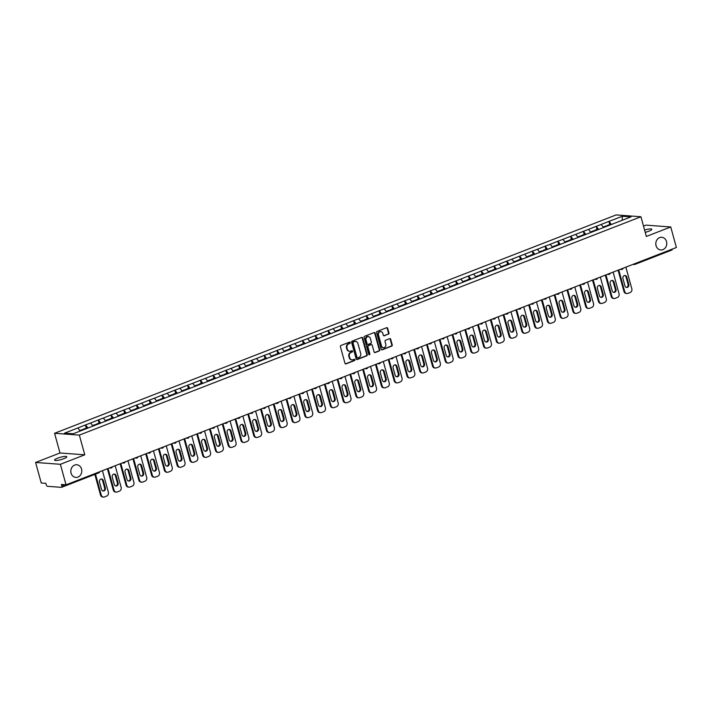 <?xml version="1.0" encoding="UTF-8"?>
<svg xmlns="http://www.w3.org/2000/svg" width="712" height="712" viewBox="0 0 712 712"><rect width="100%" height="100%" fill="white"/><g stroke="black" fill="none" stroke-linecap="round" stroke-linejoin="round"><path stroke-width="1.07" d="M656.019 245.533L655.797 243.869M656.046 245.658A6.346 5.491 94.2 0 0 660.816 249.948A6.346 5.491 94.2 0 0 666.521 241.582A6.346 5.491 94.2 0 0 661.751 237.292A6.346 5.491 94.2 0 0 656.046 245.658M71.031 472.999L70.808 471.335M71.058 473.124A6.346 5.491 94.2 0 0 75.828 477.414A6.346 5.491 94.2 0 0 81.533 469.048A6.346 5.491 94.2 0 0 76.763 464.758A6.346 5.491 94.2 0 0 71.058 473.124M350.224 342.579A0.685 0.587 94.2 0 0 349.485 342.161L340.95 345.471A0.97 0.845 94.2 0 0 340.398 346.708L344.964 363.28A0.97 0.845 94.2 0 0 346.023 363.885L354.558 360.566A0.685 0.587 94.2 0 0 354.202 359.275L353.099 359.711A3.115 2.697 94.2 0 1 349.717 357.762L349.334 356.383A3.115 2.697 94.2 0 1 351.096 352.44L352.2 352.004A0.685 0.587 94.2 0 0 351.844 350.713L350.74 351.149A3.115 2.697 94.2 0 1 347.358 349.2L346.975 347.821A3.115 2.697 94.2 0 1 348.738 343.878L349.841 343.442A0.685 0.587 94.2 0 0 350.224 342.579M349.45 351.274A3.115 2.697 94.2 0 1 346.86 349.165L346.486 347.785A3.115 2.697 94.2 0 1 348.239 343.834L349.343 343.407A0.685 0.587 94.2 0 0 349.458 342.169M345.453 363.877A0.97 0.845 94.2 0 0 345.525 363.85L354.06 360.53A0.685 0.587 94.2 0 0 354.175 359.293M351.808 359.836A3.115 2.697 94.2 0 1 349.218 357.727L348.844 356.347A3.115 2.697 94.2 0 1 350.598 352.395L351.701 351.968A0.685 0.587 94.2 0 0 351.817 350.731M644.582 230.029A6.346 1.21 164.6 0 1 651.783 229.3A6.346 1.21 164.6 0 1 648.837 231.213A6.346 1.21 164.6 0 1 645.223 232.352M63.849 458.679A6.346 1.21 164.6 0 1 54.566 460.13A6.346 1.21 164.6 0 1 57.503 458.217A6.346 1.21 164.6 0 1 66.794 456.766A6.346 1.21 164.6 0 1 63.849 458.679M388.405 334.204A0.97 0.845 94.2 0 0 388.957 332.976L387.675 328.33A0.97 0.845 94.2 0 0 386.616 327.716L377.137 331.4A0.97 0.845 94.2 0 0 376.595 332.637L381.16 349.209A0.97 0.845 94.2 0 0 382.21 349.815L391.689 346.13A0.97 0.845 94.2 0 0 392.241 344.893L390.692 339.277A0.97 0.845 94.2 0 0 389.642 338.672L385.584 340.247A0.97 0.845 94.2 0 0 385.032 341.484L385.797 344.27A2.599 2.252 94.2 0 1 381.498 345.943L378.499 335.032A2.599 2.252 94.2 0 1 382.798 333.358L383.296 335.174A0.97 0.845 94.2 0 0 384.355 335.788L387.915 334.168A0.97 0.845 94.2 0 0 388.458 332.94L387.186 328.285A0.97 0.845 94.2 0 0 386.696 327.689M84.773 454.817L59.986 452.983L35.6 462.462L60.386 464.295L84.773 454.817L79.344 435.121L640.933 216.751L646.354 236.446L670.74 226.968L676.4 247.5L66.038 484.836L61.41 484.489L61.819 485.993L64.997 484.756M60.386 464.295L66.038 484.836M362.693 338.04A0.97 0.845 94.2 0 0 361.634 337.435L352.155 341.119A0.97 0.845 94.2 0 0 351.612 342.347L356.169 358.919A0.97 0.845 94.2 0 0 357.228 359.533L366.707 355.84A0.97 0.845 94.2 0 0 367.258 354.612L362.693 338.04L362.194 338.004A0.97 0.845 94.2 0 0 361.714 337.408M364.651 336.26L374.129 332.575A0.97 0.845 94.2 0 1 375.188 333.18L379.754 349.752A0.97 0.845 94.2 0 1 379.202 350.989L375.144 352.565A0.97 0.845 94.2 0 1 374.085 351.959L372.234 345.231A0.97 0.845 94.2 0 0 371.175 344.626L368.487 345.676A0.97 0.845 94.2 0 0 367.935 346.904L369.866 353.9A0.685 0.587 94.2 0 1 368.745 354.336L364.099 337.497A0.97 0.845 94.2 0 1 364.651 336.26M79.344 435.121L54.566 433.288L616.147 214.917L640.933 216.751M609.748 224.502L608.894 221.405L601.124 224.431L603.687 227.564M608.894 221.405L622.341 216.252L630.966 216.884L73.149 433.786L64.525 433.154L77.822 427.983L80.198 431.045M86.303 428.037L85.449 424.948L77.822 427.983M85.449 424.948L90.593 423.017L93.005 426.141M99.066 423.07L98.22 419.982L90.593 423.017M98.22 419.982L103.356 418.051L105.776 421.175M111.837 418.113L110.983 415.016L103.356 418.051M110.983 415.016L116.127 413.085L118.539 416.208M124.6 413.147L123.755 410.05L116.127 413.085M123.755 410.05L128.89 408.127L131.311 411.242M137.371 408.181L136.517 405.092L128.89 408.127M136.517 405.092L141.661 403.161L144.073 406.276M150.134 403.215L149.289 400.126L141.661 403.161M149.289 400.126L154.424 398.195L156.845 401.319M162.906 398.257L162.051 395.16L154.424 398.195M162.051 395.16L167.195 393.229L169.607 396.353M175.668 393.291L174.823 390.194L167.195 393.229M174.823 390.194L179.958 388.262L182.37 391.386M188.44 388.325L187.585 385.228L179.958 388.262M187.585 385.228L192.73 383.305L195.141 386.42M201.202 383.359L200.357 380.27L192.73 383.305M200.357 380.27L205.492 378.339L207.904 381.454M213.974 378.392L213.119 375.304L205.492 378.339M213.119 375.304L218.264 373.373L220.675 376.497M226.736 373.435L225.891 370.338L218.264 373.373M225.891 370.338L231.026 368.407L233.438 371.531M239.508 368.469L238.653 365.372L231.026 368.407M238.653 365.372L243.798 363.44L246.21 366.564M252.27 363.503L251.416 360.414L243.798 363.44M251.416 360.414L256.56 358.483L258.972 361.598M265.042 358.537L264.188 355.448L256.56 358.483M264.188 355.448L269.332 353.517L271.744 356.641M277.805 353.57L276.95 350.482L269.332 353.517M276.95 350.482L282.094 348.551L284.506 351.675M290.576 348.613L289.722 345.516L282.094 348.551M289.722 345.516L294.866 343.584L297.278 346.708M303.339 343.647L302.484 340.55L294.866 343.584M302.484 340.55L307.628 338.627L310.04 341.742M316.11 338.681L315.256 335.592L307.628 338.627M315.256 335.592L320.4 333.661L322.812 336.776M328.873 333.714L328.018 330.626L320.4 333.661M328.018 330.626L333.163 328.695L335.575 331.819M341.644 328.757L340.79 325.66L333.163 328.695M340.79 325.66L345.934 323.729L348.346 326.853M354.407 323.791L353.553 320.694L345.934 323.729M353.553 320.694L358.697 318.762L361.109 321.886M367.178 318.825L366.324 315.728L358.697 318.762M366.324 315.728L371.468 313.805L373.88 316.92M379.941 313.858L379.087 310.77L371.468 313.805M379.087 310.77L384.231 308.839L386.643 311.954M392.713 308.892L391.858 305.804L384.231 308.839M391.858 305.804L397.002 303.873L399.414 306.997M405.475 303.935L404.621 300.838L397.002 303.873M404.621 300.838L409.765 298.907L412.177 302.03M418.247 298.969L417.392 295.872L409.765 298.907M417.392 295.872L422.528 293.94L424.948 297.064M431.009 294.003L430.155 290.914L422.528 293.94M430.155 290.914L435.299 288.983L437.711 292.098M443.781 289.036L442.926 285.948L435.299 288.983M442.926 285.948L448.062 284.017L450.482 287.141M456.543 284.07L455.689 280.982L448.062 284.017M455.689 280.982L460.833 279.051L463.245 282.175M469.315 279.113L468.46 276.016L460.833 279.051M468.46 276.016L473.596 274.084L476.017 277.208M482.077 274.147L481.223 271.05L473.596 274.084M481.223 271.05L486.367 269.118L488.779 272.242M494.849 269.18L493.994 266.092L486.367 269.118M493.994 266.092L499.13 264.161L501.551 267.276M507.612 264.214L506.757 261.126L499.13 264.161M506.757 261.126L511.901 259.195L514.313 262.319M520.374 259.257L519.529 256.16L511.901 259.195M519.529 256.16L524.664 254.228L527.085 257.352M533.146 254.291L532.291 251.194L524.664 254.228M532.291 251.194L537.435 249.262L539.847 252.386M545.908 249.325L545.063 246.227L537.435 249.262M545.063 246.227L550.198 244.305L552.619 247.42M558.68 244.358L557.825 241.27L550.198 244.305M557.825 241.27L562.969 239.339L565.381 242.454M571.442 239.392L570.597 236.304L562.969 239.339M570.597 236.304L575.732 234.373L578.153 237.497M584.214 234.435L583.359 231.338L575.732 234.373M583.359 231.338L588.504 229.406L590.916 232.53M596.976 229.469L596.131 226.371L588.504 229.406M596.131 226.371L601.266 224.44M596.273 226.389L598.694 229.504M583.511 231.347L585.923 234.47M570.739 236.313L573.16 239.437M557.977 241.279L560.389 244.403M545.205 246.245L547.626 249.36M532.442 251.203L534.854 254.326M519.671 256.169L522.092 259.293M506.908 261.135L509.32 264.259M494.137 266.101L496.558 269.216M481.374 271.067L483.786 274.182M468.612 276.025L471.024 279.148M455.84 280.991L458.252 284.115M443.078 285.957L445.49 289.081M430.306 290.923L432.718 294.038M417.543 295.889L419.955 299.004M404.772 300.847L407.184 303.971M392.009 305.813L394.421 308.937M379.238 310.779L381.65 313.903M366.475 315.745L368.887 318.86M353.704 320.703L356.116 323.827M340.941 325.669L343.353 328.793M328.17 330.635L330.582 333.759M315.407 335.601L317.819 338.716M302.636 340.567L305.048 343.682M289.873 345.525L292.285 348.649M277.102 350.491L279.513 353.615M264.339 355.457L266.751 358.581M251.567 360.423L253.988 363.538M238.805 365.389L241.217 368.505M226.033 370.347L228.454 373.471M213.271 375.313L215.683 378.437M200.499 380.279L202.92 383.403M187.737 385.245L190.149 388.36M174.965 390.203L177.386 393.327M162.203 395.169L164.614 398.293M149.431 400.135L151.852 403.259M136.668 405.101L139.08 408.216M123.897 410.067L126.318 413.183M111.134 415.025L113.546 418.149M98.363 419.991L100.784 423.115M85.6 424.957L88.012 428.081M35.6 462.462L41.26 483.003L45.888 483.35L46.307 484.845A1.486 0.685 -111.2 0 0 47.437 486.305L61.463 487.346A1.486 0.685 -111.2 0 0 61.615 487.319A1.486 0.685 -111.2 0 0 61.819 485.993M670.74 226.968L645.962 225.134L643.497 226.087M672.262 249.111A1.486 0.685 68.8 0 1 671.977 249.992A1.486 0.685 68.8 0 1 671.825 250.01M59.986 452.983L54.566 433.288M609.045 221.423L611.457 224.538M622.341 216.252L622.137 220.32M356.659 359.515A0.97 0.845 94.2 0 0 356.73 359.489L366.217 355.804A0.97 0.845 94.2 0 0 366.76 354.576L362.194 338.004M353.401 342.063A0.685 0.587 94.2 0 0 353.01 342.926L357.015 357.469A0.685 0.587 94.2 0 0 357.762 357.896L358.919 357.442A3.115 2.697 94.2 0 0 360.681 353.499L357.94 343.558A3.115 2.697 94.2 0 0 354.558 341.609L352.903 342.027A0.685 0.587 94.2 0 0 352.52 342.89L353.01 342.926M357.264 357.86A0.685 0.587 94.2 0 1 356.525 357.433L352.52 342.89M355.35 341.448A3.115 2.697 94.2 0 0 354.069 341.573L354.558 341.609M352.903 342.027L354.069 341.573M374.574 352.556A0.97 0.845 94.2 0 0 374.645 352.529L378.704 350.954A0.97 0.845 94.2 0 0 379.256 349.717L374.69 333.145A0.97 0.845 94.2 0 0 374.2 332.548M371.255 344.599A0.97 0.845 94.2 0 0 370.685 344.59L367.988 345.64A0.97 0.845 94.2 0 0 367.445 346.869L369.368 353.864L369.866 353.9M369.012 354.718A0.685 0.587 94.2 0 0 369.368 353.864M370.311 338.262A2.599 2.252 94.2 0 0 366.021 339.935L367.072 343.78A0.97 0.845 94.2 0 0 368.131 344.385L370.827 343.335A0.97 0.845 94.2 0 0 371.37 342.107L370.311 338.262M368.113 336.5A2.599 2.252 94.2 0 0 365.523 339.9L366.021 339.935M367.561 344.377A0.97 0.845 94.2 0 1 366.582 343.736L365.523 339.9M383.786 335.77A0.97 0.845 94.2 0 0 383.857 335.752L387.915 334.168M380.591 331.596A2.599 2.252 94.2 0 0 378.001 334.996L378.499 335.032M383.207 347.661A2.599 2.252 94.2 0 1 381.009 345.899L378.001 334.996M381.641 349.806A0.97 0.845 94.2 0 0 381.721 349.779L391.2 346.094A0.97 0.845 94.2 0 0 391.742 344.857L390.203 339.241A0.97 0.845 94.2 0 0 389.713 338.645M100.508 495.018L101.255 495.071A2.973 2.572 94.2 0 0 103.489 497.083L102.751 497.021A2.973 2.572 -85.8 0 1 100.508 495.018L94.838 474.406M101.211 479.043A2.332 2.011 -85.8 0 1 102.599 480.547L104.611 487.862A2.332 2.011 -85.8 0 1 102.893 490.924M101.255 495.071L95.497 474.147M103.489 497.083A2.973 2.572 94.2 0 0 104.486 496.932L106.693 496.068A2.973 2.572 94.2 0 0 108.375 492.303L102.421 470.685M99.493 482.095A2.332 2.011 -85.8 0 1 103.338 480.6L105.358 487.916A2.332 2.011 -85.8 0 1 101.513 489.411L99.493 482.095M82.841 430.021L82.476 429.532L79.824 430.555M87.095 428.437L86.686 427.885L83.535 429.113L83.9 429.603M83.322 429.834L83.535 429.113M113.279 490.052L114.018 490.105A2.973 2.572 94.2 0 0 116.261 492.117L115.513 492.063A2.973 2.572 -85.8 0 1 113.279 490.052L107.414 468.745M113.982 474.076A2.332 2.011 -85.8 0 1 115.362 475.58L117.382 482.896A2.332 2.011 -85.8 0 1 115.655 485.958M114.018 490.105L108.073 468.496M116.261 492.117A2.973 2.572 94.2 0 0 117.249 491.965L119.465 491.102A2.973 2.572 94.2 0 0 121.138 487.337L115.193 465.728M112.265 477.138A2.332 2.011 -85.8 0 1 116.109 475.643L118.121 482.959A2.332 2.011 -85.8 0 1 114.276 484.454L112.265 477.138M95.604 425.055L95.239 424.566L92.587 425.598M99.858 423.471L99.457 422.928L96.307 424.147L96.672 424.646M96.084 424.868L96.307 424.147M126.042 485.086L126.789 485.139A2.973 2.572 94.2 0 0 129.023 487.15L128.285 487.097A2.973 2.572 -85.8 0 1 126.042 485.086L120.177 463.788M126.745 469.11A2.332 2.011 -85.8 0 1 128.133 470.623L130.145 477.939A2.332 2.011 -85.8 0 1 128.427 480.992M126.789 485.139L120.835 463.53M129.023 487.15A2.973 2.572 94.2 0 0 130.02 486.999L132.227 486.136A2.973 2.572 94.2 0 0 133.909 482.371L127.955 460.762M125.027 472.172A2.332 2.011 -85.8 0 1 128.872 470.677L130.892 477.992A2.332 2.011 -85.8 0 1 127.047 479.488L125.027 472.172M108.375 420.089L108.01 419.599L105.349 420.632M112.629 418.505L112.22 417.962L109.07 419.181L109.434 419.68M108.847 419.911L109.07 419.181M138.813 480.119L139.552 480.173A2.973 2.572 94.2 0 0 141.795 482.184L141.047 482.131A2.973 2.572 -85.8 0 1 138.813 480.119L132.948 458.822M139.516 464.153A2.332 2.011 -85.8 0 1 140.896 465.657L142.916 472.973A2.332 2.011 -85.8 0 1 141.19 476.025M139.552 480.173L133.607 458.564M141.795 482.184A2.973 2.572 94.2 0 0 142.783 482.033L144.999 481.178A2.973 2.572 94.2 0 0 146.672 477.405L140.727 455.796M137.799 467.206A2.332 2.011 -85.8 0 1 141.644 465.71L143.655 473.026A2.332 2.011 -85.8 0 1 139.81 474.521L137.799 467.206M121.138 415.132L120.773 414.633L118.121 415.666M125.392 413.538L124.992 412.996L121.841 414.224L122.206 414.713M121.619 414.945L121.841 414.224M151.576 475.153L152.323 475.216A2.973 2.572 94.2 0 0 154.557 477.218L153.819 477.165A2.973 2.572 -85.8 0 1 151.576 475.153L145.711 453.856M152.279 459.187A2.332 2.011 -85.8 0 1 153.667 460.691L155.679 468.007A2.332 2.011 -85.8 0 1 153.961 471.068M152.323 475.216L146.369 453.597M154.557 477.218A2.973 2.572 94.2 0 0 155.554 477.067L157.761 476.212A2.973 2.572 94.2 0 0 159.444 472.439L153.489 450.829M150.561 462.239A2.332 2.011 -85.8 0 1 154.406 460.744L156.426 468.06A2.332 2.011 -85.8 0 1 152.573 469.555L150.561 462.239M133.909 410.165L133.544 409.667L130.883 410.699M138.164 408.581L137.754 408.029L134.604 409.258L134.969 409.747M134.381 409.978L134.604 409.258M164.347 470.196L165.086 470.249A2.973 2.572 94.2 0 0 167.329 472.261L166.581 472.207A2.973 2.572 -85.8 0 1 164.347 470.196L158.482 448.889M165.05 454.22A2.332 2.011 -85.8 0 1 166.43 455.724L168.45 463.04A2.332 2.011 -85.8 0 1 166.724 466.102M165.086 470.249L159.141 448.64M167.329 472.261A2.973 2.572 94.2 0 0 168.317 472.109L170.533 471.246A2.973 2.572 94.2 0 0 172.206 467.481L166.261 445.863M163.333 457.282A2.332 2.011 -85.8 0 1 167.178 455.787L169.189 463.094A2.332 2.011 -85.8 0 1 165.344 464.598L163.333 457.282M146.672 405.199L146.307 404.71L143.655 405.742M150.926 403.615L150.526 403.063L147.375 404.291L147.74 404.79M147.153 405.012L147.375 404.291M177.11 465.23L177.858 465.283A2.973 2.572 94.2 0 0 180.091 467.294L179.353 467.241A2.973 2.572 -85.8 0 1 177.11 465.23L171.245 443.923M177.813 449.254A2.332 2.011 -85.8 0 1 179.202 450.767L181.213 458.074A2.332 2.011 -85.8 0 1 179.495 461.136M177.858 465.283L171.904 443.674M180.091 467.294A2.973 2.572 94.2 0 0 181.088 467.143L183.296 466.28A2.973 2.572 94.2 0 0 184.978 462.515L179.024 440.906M176.095 452.316A2.332 2.011 -85.8 0 1 179.94 450.821L181.96 458.136A2.332 2.011 -85.8 0 1 178.107 459.632L176.095 452.316M159.444 400.233L159.079 399.743L156.417 400.776M163.698 398.649L163.288 398.106L160.138 399.325L160.503 399.824M159.915 400.046L160.138 399.325M189.881 460.263L190.62 460.317A2.973 2.572 94.2 0 0 192.863 462.328L192.115 462.275A2.973 2.572 -85.8 0 1 189.881 460.263L184.016 438.966M190.585 444.288A2.332 2.011 -85.8 0 1 191.964 445.801L193.984 453.117A2.332 2.011 -85.8 0 1 192.258 456.169M190.62 460.317L184.666 438.708M192.863 462.328A2.973 2.572 94.2 0 0 193.851 462.177L196.067 461.323A2.973 2.572 94.2 0 0 197.74 457.549L191.786 435.94M188.867 447.35A2.332 2.011 -85.8 0 1 192.712 445.854L194.723 453.17A2.332 2.011 -85.8 0 1 190.878 454.665L188.867 447.35M172.206 395.267L171.841 394.777L169.189 395.81M176.46 393.683L176.06 393.14L172.909 394.368L173.274 394.857M172.687 395.089L172.909 394.368M202.644 455.297L203.392 455.351A2.973 2.572 94.2 0 0 205.626 457.362L204.887 457.309A2.973 2.572 -85.8 0 1 202.644 455.297L196.779 434M203.347 439.331A2.332 2.011 -85.8 0 1 204.736 440.835L206.747 448.151A2.332 2.011 -85.8 0 1 205.029 451.203M203.392 455.351L197.438 433.742M205.626 457.362A2.973 2.572 94.2 0 0 206.622 457.211L208.83 456.356A2.973 2.572 94.2 0 0 210.512 452.583L204.558 430.974M201.63 442.383A2.332 2.011 -85.8 0 1 205.474 440.888L207.495 448.204A2.332 2.011 -85.8 0 1 203.641 449.699L201.63 442.383M184.978 390.31L184.613 389.811L181.952 390.844M189.232 388.725L188.822 388.173L185.672 389.402L186.037 389.891M185.449 390.123L185.672 389.402M215.416 450.331L216.154 450.393A2.973 2.572 94.2 0 0 218.397 452.405L217.65 452.343A2.973 2.572 -85.8 0 1 215.416 450.331L209.55 429.033M216.119 434.365A2.332 2.011 -85.8 0 1 217.498 435.869L219.519 443.184A2.332 2.011 -85.8 0 1 217.792 446.246M216.154 450.393L210.2 428.775M218.397 452.405A2.973 2.572 94.2 0 0 219.385 452.253L221.601 451.39A2.973 2.572 94.2 0 0 223.274 447.625L217.32 426.007M214.401 437.417A2.332 2.011 -85.8 0 1 218.246 435.922L220.257 443.238A2.332 2.011 -85.8 0 1 216.412 444.733L214.401 437.417M197.74 385.343L197.375 384.845L194.723 385.877M201.994 383.759L201.594 383.207L198.443 384.435L198.808 384.925M198.221 385.156L198.443 384.435M228.178 445.374L228.926 445.427A2.973 2.572 94.2 0 0 231.16 447.439L230.421 447.385A2.973 2.572 -85.8 0 1 228.178 445.374L222.313 424.067M228.881 429.398A2.332 2.011 -85.8 0 1 230.27 430.902L232.281 438.218A2.332 2.011 -85.8 0 1 230.563 441.28M228.926 445.427L222.972 423.818M231.16 447.439A2.973 2.572 94.2 0 0 232.157 447.287L234.364 446.424A2.973 2.572 94.2 0 0 236.046 442.659L230.092 421.05M227.164 432.46A2.332 2.011 -85.8 0 1 231.008 430.965L233.029 438.281A2.332 2.011 -85.8 0 1 229.175 439.776L227.164 432.46M210.512 380.377L210.147 379.888L207.486 380.92M214.766 378.793L214.357 378.25L211.206 379.469L211.571 379.968M210.983 380.19L211.206 379.469M240.95 440.408L241.688 440.461A2.973 2.572 94.2 0 0 243.931 442.472L243.184 442.419A2.973 2.572 -85.8 0 1 240.95 440.408L235.085 419.11M241.653 424.432A2.332 2.011 -85.8 0 1 243.032 425.945L245.053 433.261A2.332 2.011 -85.8 0 1 243.326 436.314M241.688 440.461L235.734 418.852M243.931 442.472A2.973 2.572 94.2 0 0 244.919 442.321L247.135 441.458A2.973 2.572 94.2 0 0 248.808 437.693L242.854 416.084M239.935 427.494A2.332 2.011 -85.8 0 1 243.78 425.998L245.791 433.314A2.332 2.011 -85.8 0 1 241.947 434.81L239.935 427.494M223.274 375.411L222.909 374.921L220.257 375.954M227.529 373.827L227.128 373.284L223.977 374.503L224.342 375.002M223.755 375.224L223.977 374.503M253.712 435.441L254.46 435.495A2.973 2.572 94.2 0 0 256.694 437.506L255.946 437.453A2.973 2.572 -85.8 0 1 253.712 435.441L247.847 414.144M254.415 419.466A2.332 2.011 -85.8 0 1 255.804 420.979L257.815 428.295A2.332 2.011 -85.8 0 1 256.098 431.347M254.46 435.495L248.506 413.886M256.694 437.506A2.973 2.572 94.2 0 0 257.691 437.355L259.898 436.5A2.973 2.572 94.2 0 0 261.58 432.727L255.626 411.118M252.698 422.528A2.332 2.011 -85.8 0 1 256.543 421.032L258.563 428.348A2.332 2.011 -85.8 0 1 254.709 429.843L252.698 422.528M236.046 370.454L235.681 369.955L233.02 370.988M240.3 368.861L239.891 368.318L236.74 369.546L237.105 370.035M236.518 370.267L236.74 369.546M266.484 430.475L267.223 430.529A2.973 2.572 94.2 0 0 269.465 432.54L268.718 432.487A2.973 2.572 -85.8 0 1 266.484 430.475L260.61 409.178M267.187 414.509A2.332 2.011 -85.8 0 1 268.566 416.013L270.587 423.328A2.332 2.011 -85.8 0 1 268.86 426.39M267.223 430.529L261.268 408.919M269.465 432.54A2.973 2.572 94.2 0 0 270.453 432.389L272.66 431.534A2.973 2.572 94.2 0 0 274.343 427.761L268.388 406.151M265.46 417.561A2.332 2.011 -85.8 0 1 269.314 416.066L271.325 423.382A2.332 2.011 -85.8 0 1 267.481 424.877L265.46 417.561M248.808 365.487L248.443 364.989L245.791 366.021M253.063 363.903L252.662 363.351L249.512 364.58L249.876 365.069M249.289 365.3L249.512 364.58M279.246 425.518L279.994 425.571A2.973 2.572 94.2 0 0 282.228 427.583L281.48 427.52A2.973 2.572 -85.8 0 1 279.246 425.518L273.381 404.211M279.95 409.542A2.332 2.011 -85.8 0 1 281.338 411.047L283.349 418.362A2.332 2.011 -85.8 0 1 281.632 421.424M279.994 425.571L274.04 403.953M282.228 427.583A2.973 2.572 94.2 0 0 283.225 427.431L285.432 426.568A2.973 2.572 94.2 0 0 287.114 422.803L281.16 401.185M278.232 412.595A2.332 2.011 -85.8 0 1 282.077 411.1L284.097 418.416A2.332 2.011 -85.8 0 1 280.243 419.911L278.232 412.595M261.58 360.521L261.215 360.032L258.554 361.055M265.834 358.937L265.425 358.385L262.274 359.613L262.639 360.103M262.052 360.334L262.274 359.613M292.018 420.552L292.757 420.605A2.973 2.572 94.2 0 0 294.99 422.617L294.252 422.563A2.973 2.572 -85.8 0 1 292.018 420.552L286.144 399.245M292.721 404.576A2.332 2.011 -85.8 0 1 294.101 406.08L296.121 413.396A2.332 2.011 -85.8 0 1 294.394 416.458M292.757 420.605L286.803 398.996M294.99 422.617A2.973 2.572 94.2 0 0 295.987 422.465L298.195 421.602A2.973 2.572 94.2 0 0 299.877 417.837L293.923 396.228M290.994 407.638A2.332 2.011 -85.8 0 1 294.848 406.143L296.86 413.458A2.332 2.011 -85.8 0 1 293.015 414.954L290.994 407.638M274.343 355.555L273.978 355.065L271.325 356.098M278.597 353.971L278.196 353.428L275.046 354.647L275.411 355.146M274.823 355.368L275.046 354.647M304.781 415.585L305.528 415.639A2.973 2.572 94.2 0 0 307.762 417.65L307.014 417.597A2.973 2.572 -85.8 0 1 304.781 415.585L298.915 394.288M305.484 399.61A2.332 2.011 -85.8 0 1 306.872 401.123L308.883 408.439A2.332 2.011 -85.8 0 1 307.166 411.492M305.528 415.639L299.574 394.03M307.762 417.65A2.973 2.572 94.2 0 0 308.759 417.499L310.966 416.636A2.973 2.572 94.2 0 0 312.648 412.871L306.694 391.262M303.766 402.672A2.332 2.011 -85.8 0 1 307.611 401.176L309.631 408.492A2.332 2.011 -85.8 0 1 305.777 409.987L303.766 402.672M287.114 350.589L286.749 350.099L284.088 351.132M291.368 349.005L290.959 348.462L287.808 349.681L288.173 350.179M287.586 350.402L287.808 349.681M317.552 410.619L318.291 410.673A2.973 2.572 94.2 0 0 320.525 412.684L319.786 412.631A2.973 2.572 -85.8 0 1 317.552 410.619L311.678 389.322M318.255 394.653A2.332 2.011 -85.8 0 1 319.635 396.157L321.646 403.473A2.332 2.011 -85.8 0 1 319.928 406.525M318.291 410.673L312.337 389.063M320.525 412.684A2.973 2.572 94.2 0 0 321.521 412.533L323.729 411.678A2.973 2.572 94.2 0 0 325.411 407.905L319.457 386.296M316.529 397.705A2.332 2.011 -85.8 0 1 320.382 396.21L322.394 403.526A2.332 2.011 -85.8 0 1 318.549 405.021L316.529 397.705M299.877 345.632L299.512 345.133L296.86 346.166M304.131 344.038L303.73 343.495L300.58 344.724L300.945 345.213M300.357 345.445L300.58 344.724M330.315 405.653L331.062 405.715A2.973 2.572 94.2 0 0 333.296 407.718L332.548 407.665A2.973 2.572 -85.8 0 1 330.315 405.653L324.45 384.355M331.018 389.687A2.332 2.011 -85.8 0 1 332.406 391.191L334.418 398.506A2.332 2.011 -85.8 0 1 332.7 401.568M331.062 405.715L325.108 384.097M333.296 407.718A2.973 2.572 94.2 0 0 334.293 407.567L336.5 406.712A2.973 2.572 94.2 0 0 338.182 402.939L332.228 381.329M329.3 392.739A2.332 2.011 -85.8 0 1 333.145 391.244L335.165 398.56A2.332 2.011 -85.8 0 1 331.311 400.055L329.3 392.739M312.648 340.665L312.283 340.167L309.622 341.199M316.902 339.081L316.493 338.529L313.342 339.757L313.707 340.247M313.12 340.478L313.342 339.757M343.086 400.696L343.825 400.749A2.973 2.572 94.2 0 0 346.059 402.761L345.32 402.698A2.973 2.572 -85.8 0 1 343.086 400.696L337.212 379.389M343.789 384.72A2.332 2.011 -85.8 0 1 345.169 386.224L347.18 393.54A2.332 2.011 -85.8 0 1 345.462 396.602M343.825 400.749L337.871 379.14M346.059 402.761A2.973 2.572 94.2 0 0 347.055 402.609L349.263 401.746A2.973 2.572 94.2 0 0 350.945 397.981L344.991 376.363M342.063 387.782A2.332 2.011 -85.8 0 1 345.916 386.278L347.928 393.594A2.332 2.011 -85.8 0 1 344.083 395.089L342.063 387.782M325.411 335.699L325.046 335.21L322.394 336.242M329.665 334.115L329.264 333.563L326.114 334.791L326.479 335.29M325.891 335.512L326.114 334.791M355.849 395.73L356.596 395.783A2.973 2.572 94.2 0 0 358.83 397.794L358.083 397.741A2.973 2.572 -85.8 0 1 355.849 395.73L349.984 374.423M356.552 379.754A2.332 2.011 -85.8 0 1 357.94 381.267L359.952 388.574A2.332 2.011 -85.8 0 1 358.234 391.636M356.596 395.783L350.642 374.174M358.83 397.794A2.973 2.572 94.2 0 0 359.827 397.643L362.034 396.78A2.973 2.572 94.2 0 0 363.716 393.015L357.762 371.406M354.834 382.816A2.332 2.011 -85.8 0 1 358.679 381.32L360.699 388.636A2.332 2.011 -85.8 0 1 356.846 390.132L354.834 382.816M338.182 330.733L337.817 330.243L335.156 331.276M342.436 329.149L342.027 328.606L338.876 329.825L339.241 330.323M338.654 330.546L338.876 329.825M368.62 390.763L369.359 390.817A2.973 2.572 94.2 0 0 371.593 392.828L370.854 392.775A2.973 2.572 -85.8 0 1 368.62 390.763L362.746 369.466M369.323 374.788A2.332 2.011 -85.8 0 1 370.703 376.301L372.714 383.617A2.332 2.011 -85.8 0 1 370.997 386.669M369.359 390.817L363.405 369.208M371.593 392.828A2.973 2.572 94.2 0 0 372.59 392.677L374.797 391.822A2.973 2.572 94.2 0 0 376.479 388.049L370.525 366.44M367.597 377.85A2.332 2.011 -85.8 0 1 371.45 376.354L373.462 383.67A2.332 2.011 -85.8 0 1 369.617 385.165L367.597 377.85M350.945 325.767L350.58 325.277L347.928 326.31M355.199 324.183L354.798 323.64L351.648 324.868L352.013 325.357M351.425 325.589L351.648 324.868M381.383 385.797L382.13 385.851A2.973 2.572 94.2 0 0 384.364 387.862L383.617 387.809A2.973 2.572 -85.8 0 1 381.383 385.797L375.518 364.5M382.086 369.831A2.332 2.011 -85.8 0 1 383.474 371.335L385.486 378.651A2.332 2.011 -85.8 0 1 383.768 381.703M382.13 385.851L376.176 364.241M384.364 387.862A2.973 2.572 94.2 0 0 385.361 387.711L387.568 386.856A2.973 2.572 94.2 0 0 389.25 383.083L383.296 361.474M380.368 372.883A2.332 2.011 -85.8 0 1 384.213 371.388L386.224 378.704A2.332 2.011 -85.8 0 1 382.38 380.199L380.368 372.883M363.716 320.809L363.351 320.311L360.69 321.343M367.971 319.225L367.561 318.673L364.411 319.902L364.775 320.391M364.188 320.623L364.411 319.902M394.154 380.831L394.893 380.893A2.973 2.572 94.2 0 0 397.127 382.905L396.388 382.842A2.973 2.572 -85.8 0 1 394.154 380.831L388.28 359.533M394.857 364.864A2.332 2.011 -85.8 0 1 396.237 366.368L398.248 373.684A2.332 2.011 -85.8 0 1 396.531 376.746M394.893 380.893L388.939 359.275M397.127 382.905A2.973 2.572 94.2 0 0 398.124 382.745L400.331 381.89A2.973 2.572 94.2 0 0 402.013 378.125L396.059 356.507M393.131 367.917A2.332 2.011 -85.8 0 1 396.985 366.422L398.996 373.738A2.332 2.011 -85.8 0 1 395.151 375.233L393.131 367.917M376.479 315.843L376.114 315.345L373.462 316.377M380.733 314.259L380.333 313.707L377.182 314.935L377.547 315.425M376.959 315.656L377.182 314.935M406.917 375.874L407.665 375.927A2.973 2.572 94.2 0 0 409.898 377.938L409.151 377.885A2.973 2.572 -85.8 0 1 406.917 375.874L401.052 354.567M407.62 359.898A2.332 2.011 -85.8 0 1 409.008 361.402L411.02 368.718A2.332 2.011 -85.8 0 1 409.302 371.78M407.665 375.927L401.71 354.318M409.898 377.938A2.973 2.572 94.2 0 0 410.895 377.787L413.102 376.924A2.973 2.572 94.2 0 0 414.785 373.159L408.83 351.55M405.902 362.96A2.332 2.011 -85.8 0 1 409.747 361.465L411.758 368.772A2.332 2.011 -85.8 0 1 407.914 370.276L405.902 362.96M389.25 310.877L388.877 310.387L386.224 311.42M393.505 309.293L393.095 308.741L389.945 309.969L390.31 310.468M389.722 310.69L389.945 309.969M419.688 370.908L420.427 370.961A2.973 2.572 94.2 0 0 422.661 372.972L421.922 372.919A2.973 2.572 -85.8 0 1 419.688 370.908L413.814 349.61M420.392 354.932A2.332 2.011 -85.8 0 1 421.771 356.445L423.782 363.761A2.332 2.011 -85.8 0 1 422.065 366.813M420.427 370.961L414.473 349.352M422.661 372.972A2.973 2.572 94.2 0 0 423.658 372.821L425.865 371.958A2.973 2.572 94.2 0 0 427.547 368.193L421.593 346.584M418.665 357.994A2.332 2.011 -85.8 0 1 422.519 356.498L424.53 363.814A2.332 2.011 -85.8 0 1 420.685 365.309L418.665 357.994M402.013 305.911L401.648 305.421L398.996 306.454M406.267 304.327L405.867 303.784L402.716 305.003L403.081 305.501M402.494 305.724L402.716 305.003M432.451 365.941L433.199 365.995A2.973 2.572 94.2 0 0 435.433 368.006L434.685 367.953A2.973 2.572 -85.8 0 1 432.451 365.941L426.586 344.644M433.154 349.966A2.332 2.011 -85.8 0 1 434.534 351.479L436.554 358.795A2.332 2.011 -85.8 0 1 434.836 361.847M433.199 365.995L427.245 344.385M435.433 368.006A2.973 2.572 94.2 0 0 436.429 367.855L438.637 367A2.973 2.572 94.2 0 0 440.319 363.227L434.365 341.618M431.436 353.027A2.332 2.011 -85.8 0 1 435.281 351.532L437.293 358.848A2.332 2.011 -85.8 0 1 433.448 360.343L431.436 353.027M414.785 300.953L414.411 300.455L411.758 301.488M419.039 299.36L418.629 298.817L415.479 300.046L415.844 300.535M415.256 300.767L415.479 300.046M445.223 360.975L445.961 361.029A2.973 2.572 94.2 0 0 448.195 363.04L447.456 362.987A2.973 2.572 -85.8 0 1 445.223 360.975L439.349 339.677M445.926 345.008A2.332 2.011 -85.8 0 1 447.305 346.513L449.317 353.828A2.332 2.011 -85.8 0 1 447.599 356.89M445.961 361.029L440.007 339.419M448.195 363.04A2.973 2.572 94.2 0 0 449.192 362.889L451.399 362.034A2.973 2.572 94.2 0 0 453.081 358.261L447.127 336.651M444.199 348.061A2.332 2.011 -85.8 0 1 448.053 346.566L450.064 353.882A2.332 2.011 -85.8 0 1 446.219 355.377L444.199 348.061M427.547 295.987L427.182 295.489L424.53 296.521M431.801 294.403L431.401 293.851L428.25 295.079L428.615 295.569M428.028 295.8L428.25 295.079M457.985 356.018L458.733 356.071A2.973 2.572 94.2 0 0 460.967 358.083L460.219 358.02A2.973 2.572 -85.8 0 1 457.985 356.018L452.12 334.711M458.688 340.042A2.332 2.011 -85.8 0 1 460.068 341.546L462.088 348.862A2.332 2.011 -85.8 0 1 460.37 351.924M458.733 356.071L452.779 334.453M460.967 358.083A2.973 2.572 94.2 0 0 461.963 357.931L464.171 357.068A2.973 2.572 94.2 0 0 465.853 353.303L459.899 331.685M456.971 343.095A2.332 2.011 -85.8 0 1 460.815 341.6L462.827 348.916A2.332 2.011 -85.8 0 1 458.982 350.411L456.971 343.095M440.31 291.021L439.945 290.523L437.293 291.555M444.564 289.437L444.163 288.885L441.013 290.113L441.378 290.603M440.79 290.834L441.013 290.113M470.757 351.052L471.495 351.105A2.973 2.572 94.2 0 0 473.729 353.116L472.991 353.063A2.973 2.572 -85.8 0 1 470.757 351.052L464.883 329.745M471.46 335.076A2.332 2.011 -85.8 0 1 472.839 336.58L474.851 343.896A2.332 2.011 -85.8 0 1 473.133 346.958M471.495 351.105L465.541 329.496M473.729 353.116A2.973 2.572 94.2 0 0 474.726 352.965L476.933 352.102A2.973 2.572 94.2 0 0 478.615 348.337L472.661 326.728M469.733 338.138A2.332 2.011 -85.8 0 1 473.587 336.642L475.598 343.958A2.332 2.011 -85.8 0 1 471.753 345.453L469.733 338.138M453.081 286.055L452.716 285.565L450.064 286.598M457.335 284.471L456.935 283.928L453.775 285.147L454.149 285.645M453.562 285.868L453.775 285.147M483.519 346.085L484.267 346.139A2.973 2.572 94.2 0 0 486.501 348.15L485.753 348.097A2.973 2.572 -85.8 0 1 483.519 346.085L477.654 324.788M484.222 330.11A2.332 2.011 -85.8 0 1 485.602 331.623L487.622 338.939A2.332 2.011 -85.8 0 1 485.904 341.991M484.267 346.139L478.313 324.53M486.501 348.15A2.973 2.572 94.2 0 0 487.498 347.999L489.705 347.136A2.973 2.572 94.2 0 0 491.387 343.371L485.433 321.762M482.505 333.172A2.332 2.011 -85.8 0 1 486.349 331.676L488.361 338.992A2.332 2.011 -85.8 0 1 484.516 340.487L482.505 333.172M465.844 281.089L465.479 280.599L462.827 281.632M470.098 279.505L469.697 278.962L466.547 280.181L466.912 280.679M466.324 280.902L466.547 280.181M496.291 341.119L497.029 341.173A2.973 2.572 94.2 0 0 499.263 343.184L498.525 343.131A2.973 2.572 -85.8 0 1 496.291 341.119L490.417 319.822M496.994 325.153A2.332 2.011 -85.8 0 1 498.373 326.657L500.385 333.973A2.332 2.011 -85.8 0 1 498.667 337.025M497.029 341.173L491.075 319.563M499.263 343.184A2.973 2.572 94.2 0 0 500.26 343.033L502.467 342.178A2.973 2.572 94.2 0 0 504.149 338.405L498.195 316.796M495.267 328.205A2.332 2.011 -85.8 0 1 499.112 326.71L501.132 334.026A2.332 2.011 -85.8 0 1 497.288 335.521L495.267 328.205M478.615 276.131L478.25 275.633L475.598 276.665M482.869 274.538L482.46 273.995L479.309 275.224L479.674 275.713M479.096 275.945L479.309 275.224M509.053 336.153L509.801 336.215A2.973 2.572 94.2 0 0 512.035 338.218L511.287 338.164A2.973 2.572 -85.8 0 1 509.053 336.153L503.188 314.855M509.756 320.186A2.332 2.011 -85.8 0 1 511.136 321.69L513.156 329.006A2.332 2.011 -85.8 0 1 511.438 332.068M509.801 336.215L503.847 314.597M512.035 338.218A2.973 2.572 94.2 0 0 513.032 338.067L515.239 337.212A2.973 2.572 94.2 0 0 516.921 333.438L510.967 311.829M508.039 323.239A2.332 2.011 -85.8 0 1 511.883 321.744L513.895 329.06A2.332 2.011 -85.8 0 1 510.05 330.555L508.039 323.239M491.378 271.165L491.013 270.667L488.361 271.699M495.632 269.581L495.232 269.029L492.081 270.257L492.446 270.747M491.858 270.978L492.081 270.257M521.825 331.196L522.563 331.249A2.973 2.572 94.2 0 0 524.797 333.26L524.059 333.198A2.973 2.572 -85.8 0 1 521.825 331.196L515.951 309.889M522.528 315.22A2.332 2.011 -85.8 0 1 523.907 316.724L525.919 324.04A2.332 2.011 -85.8 0 1 524.201 327.102M522.563 331.249L516.609 309.631M524.797 333.26A2.973 2.572 94.2 0 0 525.794 333.109L528.001 332.246A2.973 2.572 94.2 0 0 529.683 328.481L523.729 306.863M520.801 318.282A2.332 2.011 -85.8 0 1 524.646 316.778L526.666 324.094A2.332 2.011 -85.8 0 1 522.822 325.589L520.801 318.282M504.149 266.199L503.784 265.709L501.132 266.742M508.404 264.615L507.994 264.063L504.844 265.291L505.209 265.79M504.63 266.012L504.844 265.291M534.587 326.23L535.335 326.283A2.973 2.572 94.2 0 0 537.569 328.294L536.821 328.241A2.973 2.572 -85.8 0 1 534.587 326.23L528.722 304.923M535.291 310.254A2.332 2.011 -85.8 0 1 536.67 311.767L538.69 319.074A2.332 2.011 -85.8 0 1 536.973 322.135M535.335 326.283L529.381 304.674M537.569 328.294A2.973 2.572 94.2 0 0 538.557 328.143L540.773 327.28A2.973 2.572 94.2 0 0 542.455 323.515L536.501 301.906M533.573 313.316A2.332 2.011 -85.8 0 1 537.418 311.82L539.429 319.136A2.332 2.011 -85.8 0 1 535.584 320.631L533.573 313.316M516.912 261.233L516.547 260.743L513.895 261.776M521.166 259.649L520.766 259.106L517.615 260.325L517.98 260.823M517.393 261.046L517.615 260.325M547.35 321.263L548.098 321.317A2.973 2.572 94.2 0 0 550.332 323.328L549.593 323.275A2.973 2.572 -85.8 0 1 547.35 321.263L541.485 299.966M548.062 305.288A2.332 2.011 -85.8 0 1 549.442 306.801L551.453 314.117A2.332 2.011 -85.8 0 1 549.735 317.169M548.098 321.317L542.144 299.707M550.332 323.328A2.973 2.572 94.2 0 0 551.328 323.177L553.536 322.322A2.973 2.572 94.2 0 0 555.218 318.549L549.264 296.94M546.335 308.349A2.332 2.011 -85.8 0 1 550.18 306.854L552.201 314.17A2.332 2.011 -85.8 0 1 548.356 315.665L546.335 308.349M529.683 256.267L529.319 255.777L526.666 256.81M533.938 254.682L533.528 254.14L530.378 255.359L530.743 255.857M530.164 256.089L530.378 255.359M560.122 316.297L560.869 316.351A2.973 2.572 94.2 0 0 563.103 318.362L562.355 318.308A2.973 2.572 -85.8 0 1 560.122 316.297L554.256 294.999M560.825 300.33A2.332 2.011 -85.8 0 1 562.204 301.835L564.224 309.15A2.332 2.011 -85.8 0 1 562.507 312.203M560.869 316.351L554.915 294.741M563.103 318.362A2.973 2.572 94.2 0 0 564.091 318.211L566.307 317.356A2.973 2.572 94.2 0 0 567.989 313.583L562.035 291.973M559.107 303.383A2.332 2.011 -85.8 0 1 562.952 301.888L564.963 309.204A2.332 2.011 -85.8 0 1 561.118 310.699L559.107 303.383M542.446 251.309L542.081 250.811L539.429 251.843M546.7 249.725L546.3 249.173L543.149 250.402L543.514 250.891M542.927 251.122L543.149 250.402M572.884 311.331L573.632 311.393A2.973 2.572 94.2 0 0 575.866 313.396L575.127 313.342A2.973 2.572 -85.8 0 1 572.884 311.331L567.019 290.033M573.596 295.364A2.332 2.011 -85.8 0 1 574.976 296.868L576.987 304.184A2.332 2.011 -85.8 0 1 575.269 307.246M573.632 311.393L567.678 289.775M575.866 313.396A2.973 2.572 94.2 0 0 576.862 313.244L579.07 312.39A2.973 2.572 94.2 0 0 580.752 308.625L574.798 287.007M571.87 298.417A2.332 2.011 -85.8 0 1 575.714 296.922L577.735 304.238A2.332 2.011 -85.8 0 1 573.89 305.733L571.87 298.417M555.218 246.343L554.853 245.845L552.201 246.877M559.472 244.759L559.062 244.207L555.912 245.435L556.277 245.925M555.698 246.156L555.912 245.435M585.656 306.374L586.403 306.427A2.973 2.572 94.2 0 0 588.637 308.438L587.889 308.385A2.973 2.572 -85.8 0 1 585.656 306.374L579.791 285.067M586.359 290.398A2.332 2.011 -85.8 0 1 587.738 291.902L589.759 299.218A2.332 2.011 -85.8 0 1 588.041 302.28M586.403 306.427L580.449 284.818M588.637 308.438A2.973 2.572 94.2 0 0 589.625 308.287L591.841 307.424A2.973 2.572 94.2 0 0 593.523 303.659L587.569 282.041M584.641 293.46A2.332 2.011 -85.8 0 1 588.486 291.964L590.497 299.271A2.332 2.011 -85.8 0 1 586.652 300.776L584.641 293.46M567.98 241.377L567.615 240.887L564.963 241.92M572.234 239.793L571.834 239.241L568.683 240.469L569.048 240.968M568.461 241.19L568.683 240.469M598.418 301.407L599.166 301.461A2.973 2.572 94.2 0 0 601.4 303.472L600.661 303.419A2.973 2.572 -85.8 0 1 598.418 301.407L592.553 280.11M599.121 285.432A2.332 2.011 -85.8 0 1 600.51 286.945L602.521 294.261A2.332 2.011 -85.8 0 1 600.803 297.313M599.166 301.461L593.212 279.852M601.4 303.472A2.973 2.572 94.2 0 0 602.397 303.321L604.604 302.458A2.973 2.572 94.2 0 0 606.286 298.693L600.332 277.084M597.404 288.493A2.332 2.011 -85.8 0 1 601.248 286.998L603.269 294.314A2.332 2.011 -85.8 0 1 599.424 295.809L597.404 288.493M580.752 236.411L580.387 235.921L577.735 236.954M585.006 234.827L584.596 234.284L581.446 235.503L581.811 236.001M581.232 236.224L581.446 235.503M611.19 296.441L611.928 296.495A2.973 2.572 94.2 0 0 614.171 298.506L613.424 298.453A2.973 2.572 -85.8 0 1 611.19 296.441L605.325 275.143M611.893 280.466A2.332 2.011 -85.8 0 1 613.272 281.979L615.293 289.295A2.332 2.011 -85.8 0 1 613.566 292.347M611.928 296.495L605.983 274.885M614.171 298.506A2.973 2.572 94.2 0 0 615.159 298.355L617.375 297.5A2.973 2.572 94.2 0 0 619.048 293.727L613.103 272.118M610.175 283.527A2.332 2.011 -85.8 0 1 614.02 282.032L616.031 289.348A2.332 2.011 -85.8 0 1 612.187 290.843L610.175 283.527M593.514 231.445L593.149 230.955L590.497 231.987M597.769 229.86L597.368 229.317L594.217 230.546L594.582 231.035M593.995 231.267L594.217 230.546M623.952 291.475L624.7 291.528A2.973 2.572 94.2 0 0 626.934 293.54L626.195 293.486A2.973 2.572 -85.8 0 1 623.952 291.475L618.087 270.177M624.655 275.508A2.332 2.011 -85.8 0 1 626.044 277.012L628.055 284.328A2.332 2.011 -85.8 0 1 626.337 287.39M624.7 291.528L618.746 269.919M626.934 293.54A2.973 2.572 94.2 0 0 627.931 293.388L630.138 292.534A2.973 2.572 94.2 0 0 631.82 288.76L625.866 267.151M622.938 278.561A2.332 2.011 -85.8 0 1 626.783 277.066L628.803 284.382A2.332 2.011 -85.8 0 1 624.958 285.877L622.938 278.561M606.286 226.487L605.921 225.989L603.269 227.021M610.54 224.903L610.131 224.351L606.98 225.579L607.345 226.069M606.766 226.3L606.98 225.579M98.541 472.928A1.486 0.685 -111.2 0 0 98.692 472.91A1.486 0.685 -111.2 0 0 98.977 472.029M635.193 263.529A1.486 0.685 68.8 0 1 634.899 264.41A1.486 0.685 68.8 0 1 634.748 264.428A1.486 1.29 -85.8 0 1 633.529 264.17M111.303 467.962A1.486 1.29 -85.8 0 1 110.084 467.713M124.075 463.005A1.486 1.29 -85.8 0 1 122.847 462.747M136.838 458.038A1.486 1.29 -85.8 0 1 135.618 457.78M149.609 453.072A1.486 1.29 -85.8 0 1 148.381 452.814M162.372 448.106A1.486 1.29 -85.8 0 1 161.152 447.857M175.143 443.14A1.486 1.29 -85.8 0 1 173.915 442.891M187.906 438.183A1.486 1.29 -85.8 0 1 186.686 437.925M200.677 433.216A1.486 1.29 -85.8 0 1 199.449 432.958M213.44 428.25A1.486 1.29 -85.8 0 1 212.22 427.992M226.202 423.284A1.486 1.29 -85.8 0 1 224.983 423.035M238.974 418.318A1.486 1.29 -85.8 0 1 237.755 418.069M251.737 413.361A1.486 1.29 -85.8 0 1 250.517 413.102M264.508 408.394A1.486 1.29 -85.8 0 1 263.289 408.136M277.271 403.428A1.486 1.29 -85.8 0 1 276.051 403.17M290.042 398.462A1.486 1.29 -85.8 0 1 288.823 398.213M302.805 393.505A1.486 1.29 -85.8 0 1 301.585 393.247M315.576 388.538A1.486 1.29 -85.8 0 1 314.357 388.28M328.339 383.572A1.486 1.29 -85.8 0 1 327.12 383.314M341.11 378.606A1.486 1.29 -85.8 0 1 339.891 378.357M353.873 373.64A1.486 1.29 -85.8 0 1 352.654 373.391M366.644 368.683A1.486 1.29 -85.8 0 1 365.425 368.424M379.407 363.716A1.486 1.29 -85.8 0 1 378.188 363.458M392.178 358.75A1.486 1.29 -85.8 0 1 390.959 358.492M404.941 353.784A1.486 1.29 -85.8 0 1 403.722 353.535M417.713 348.818A1.486 1.29 -85.8 0 1 416.493 348.568M430.475 343.86A1.486 1.29 -85.8 0 1 429.256 343.602M443.247 338.894A1.486 1.29 -85.8 0 1 442.027 338.636M456.009 333.928A1.486 1.29 -85.8 0 1 454.79 333.67M468.781 328.962A1.486 1.29 -85.8 0 1 467.562 328.713M481.543 324.005A1.486 1.29 -85.8 0 1 480.324 323.746M494.315 319.038A1.486 1.29 -85.8 0 1 493.096 318.78M507.077 314.072A1.486 1.29 -85.8 0 1 505.858 313.814M519.849 309.106A1.486 1.29 -85.8 0 1 518.621 308.857M532.612 304.14A1.486 1.29 -85.8 0 1 531.392 303.89M545.383 299.182A1.486 1.29 -85.8 0 1 544.155 298.924M558.146 294.216A1.486 1.29 -85.8 0 1 556.926 293.958M570.917 289.25A1.486 1.29 -85.8 0 1 569.689 288.992M583.68 284.284A1.486 1.29 -85.8 0 1 582.461 284.035M596.451 279.318A1.486 1.29 -85.8 0 1 595.223 279.068M609.214 274.36A1.486 1.29 -85.8 0 1 607.995 274.102M621.985 269.394A1.486 1.29 -85.8 0 1 620.757 269.136M348.239 343.834L348.738 343.878M346.486 347.785L346.975 347.821M346.86 349.165L347.358 349.2M351.701 351.968L352.2 352.004M350.598 352.395L351.096 352.44M348.844 356.347L349.334 356.383M349.218 357.727L349.717 357.762M354.06 360.53L354.558 360.566M345.525 363.85L346.023 363.885M349.343 343.407L349.841 343.442M366.76 354.576L367.258 354.612M366.217 355.804L366.707 355.84M356.73 359.489L357.228 359.533M356.525 357.433L357.015 357.469M374.69 333.145L375.188 333.18M379.256 349.717L379.754 349.752M378.704 350.954L379.202 350.989M374.645 352.529L375.144 352.565M370.685 344.59L371.175 344.626M367.988 345.64L368.487 345.676M367.445 346.869L367.935 346.904M366.582 343.736L367.072 343.78M383.857 335.752L384.355 335.788M381.009 345.899L381.498 345.943M390.203 339.241L390.692 339.277M391.742 344.857L392.241 344.893M391.2 346.094L391.689 346.13M381.721 349.779L382.21 349.815M387.186 328.285L387.675 328.33M388.458 332.94L388.957 332.976M102.599 480.547L103.338 480.6M104.611 487.862L105.358 487.916M115.362 475.58L116.109 475.643M117.382 482.896L118.121 482.959M128.133 470.623L128.872 470.677M130.145 477.939L130.892 477.992M140.896 465.657L141.644 465.71M142.916 472.973L143.655 473.026M153.667 460.691L154.406 460.744M155.679 468.007L156.426 468.06M166.43 455.724L167.178 455.787M168.45 463.04L169.189 463.094M179.202 450.767L179.94 450.821M181.213 458.074L181.96 458.136M191.964 445.801L192.712 445.854M193.984 453.117L194.723 453.17M204.736 440.835L205.474 440.888M206.747 448.151L207.495 448.204M217.498 435.869L218.246 435.922M219.519 443.184L220.257 443.238M230.27 430.902L231.008 430.965M232.281 438.218L233.029 438.281M243.032 425.945L243.78 425.998M245.053 433.261L245.791 433.314M255.804 420.979L256.543 421.032M257.815 428.295L258.563 428.348M268.566 416.013L269.314 416.066M270.587 423.328L271.325 423.382M281.338 411.047L282.077 411.1M283.349 418.362L284.097 418.416M294.101 406.08L294.848 406.143M296.121 413.396L296.86 413.458M306.872 401.123L307.611 401.176M308.883 408.439L309.631 408.492M319.635 396.157L320.382 396.21M321.646 403.473L322.394 403.526M332.406 391.191L333.145 391.244M334.418 398.506L335.165 398.56M345.169 386.224L345.916 386.278M347.18 393.54L347.928 393.594M357.94 381.267L358.679 381.32M359.952 388.574L360.699 388.636M370.703 376.301L371.45 376.354M372.714 383.617L373.462 383.67M383.474 371.335L384.213 371.388M385.486 378.651L386.224 378.704M396.237 366.368L396.985 366.422M398.248 373.684L398.996 373.738M409.008 361.402L409.747 361.465M411.02 368.718L411.758 368.772M421.771 356.445L422.519 356.498M423.782 363.761L424.53 363.814M434.534 351.479L435.281 351.532M436.554 358.795L437.293 358.848M447.305 346.513L448.053 346.566M449.317 353.828L450.064 353.882M460.068 341.546L460.815 341.6M462.088 348.862L462.827 348.916M472.839 336.58L473.587 336.642M474.851 343.896L475.598 343.958M485.602 331.623L486.349 331.676M487.622 338.939L488.361 338.992M498.373 326.657L499.112 326.71M500.385 333.973L501.132 334.026M511.136 321.69L511.883 321.744M513.156 329.006L513.895 329.06M523.907 316.724L524.646 316.778M525.919 324.04L526.666 324.094M536.67 311.767L537.418 311.82M538.69 319.074L539.429 319.136M549.442 306.801L550.18 306.854M551.453 314.117L552.201 314.17M562.204 301.835L562.952 301.888M564.224 309.15L564.963 309.204M574.976 296.868L575.714 296.922M576.987 304.184L577.735 304.238M587.738 291.902L588.486 291.964M589.759 299.218L590.497 299.271M600.51 286.945L601.248 286.998M602.521 294.261L603.269 294.314M613.272 281.979L614.02 282.032M615.293 289.295L616.031 289.348M626.044 277.012L626.783 277.066M628.055 284.328L628.803 284.382M61.615 487.319L98.692 472.91A1.486 1.486 0 0 0 99.618 471.78M632.932 264.41L634.25 264.508A1.486 1.486 0 0 0 634.899 264.41L671.977 249.992M109.479 467.944L110.805 468.042A1.486 1.486 0 0 0 112.38 466.814M122.25 462.978L123.576 463.076A1.486 1.486 0 0 0 125.152 461.848M135.013 458.012L136.339 458.11A1.486 1.486 0 0 0 137.914 456.89M147.785 453.055L149.111 453.152A1.486 1.486 0 0 0 150.686 451.924M160.547 448.088L161.873 448.186A1.486 1.486 0 0 0 163.448 446.958M173.319 443.122L174.645 443.22A1.486 1.486 0 0 0 176.211 441.992M186.081 438.156L187.407 438.254A1.486 1.486 0 0 0 188.983 437.035M198.853 433.19L200.179 433.288A1.486 1.486 0 0 0 201.745 432.068M211.615 428.232L212.941 428.33A1.486 1.486 0 0 0 214.517 427.102M224.387 423.266L225.713 423.364A1.486 1.486 0 0 0 227.279 422.136M237.149 418.3L238.475 418.398A1.486 1.486 0 0 0 240.051 417.17M249.921 413.334L251.247 413.432A1.486 1.486 0 0 0 252.813 412.212M262.683 408.368L264.01 408.466A1.486 1.486 0 0 0 265.585 407.246M275.455 403.41L276.781 403.508A1.486 1.486 0 0 0 278.348 402.28M288.218 398.444L289.544 398.542A1.486 1.486 0 0 0 291.119 397.314M300.989 393.478L302.315 393.576A1.486 1.486 0 0 0 303.882 392.348M313.752 388.512L315.078 388.61A1.486 1.486 0 0 0 316.653 387.39M326.523 383.554L327.849 383.643A1.486 1.486 0 0 0 329.416 382.424M339.286 378.588L340.612 378.686A1.486 1.486 0 0 0 342.187 377.458M352.057 373.622L353.383 373.72A1.486 1.486 0 0 0 354.95 372.492M364.82 368.656L366.146 368.754A1.486 1.486 0 0 0 367.721 367.534M377.591 363.69L378.918 363.788A1.486 1.486 0 0 0 380.484 362.568M390.354 358.732L391.68 358.83A1.486 1.486 0 0 0 393.255 357.602M403.125 353.766L404.452 353.864A1.486 1.486 0 0 0 406.018 352.636M415.888 348.8L417.214 348.898A1.486 1.486 0 0 0 418.79 347.67M428.66 343.834L429.977 343.932A1.486 1.486 0 0 0 431.552 342.712M441.422 338.868L442.748 338.965A1.486 1.486 0 0 0 444.324 337.746M454.194 333.91L455.511 334.008A1.486 1.486 0 0 0 457.086 332.78M466.956 328.944L468.282 329.042A1.486 1.486 0 0 0 469.858 327.814M479.728 323.978L481.045 324.076A1.486 1.486 0 0 0 482.62 322.848M492.49 319.012L493.817 319.11A1.486 1.486 0 0 0 495.392 317.89M505.262 314.045L506.579 314.143A1.486 1.486 0 0 0 508.154 312.924M518.024 309.088L519.351 309.186A1.486 1.486 0 0 0 520.926 307.958M530.796 304.122L532.113 304.22A1.486 1.486 0 0 0 533.688 302.992M543.559 299.156L544.885 299.254A1.486 1.486 0 0 0 546.46 298.034M556.33 294.19L557.647 294.287A1.486 1.486 0 0 0 559.223 293.068M569.093 289.232L570.419 289.33A1.486 1.486 0 0 0 571.994 288.102M581.864 284.266L583.181 284.364A1.486 1.486 0 0 0 584.757 283.136M594.627 279.3L595.953 279.398A1.486 1.486 0 0 0 597.528 278.17M607.398 274.334L608.716 274.432A1.486 1.486 0 0 0 610.291 273.212M620.161 269.367L621.487 269.465A1.486 1.486 0 0 0 623.062 268.246M349.2 351.265L349.699 351.31M351.559 359.827L352.057 359.872M357.032 357.896L357.531 357.931M355.11 341.413L355.6 341.448M371.005 344.537L371.504 344.581M367.864 336.464L368.362 336.5M367.312 344.394L367.81 344.43M380.342 331.561L380.84 331.596M382.958 347.661L383.457 347.696"/></g></svg>
